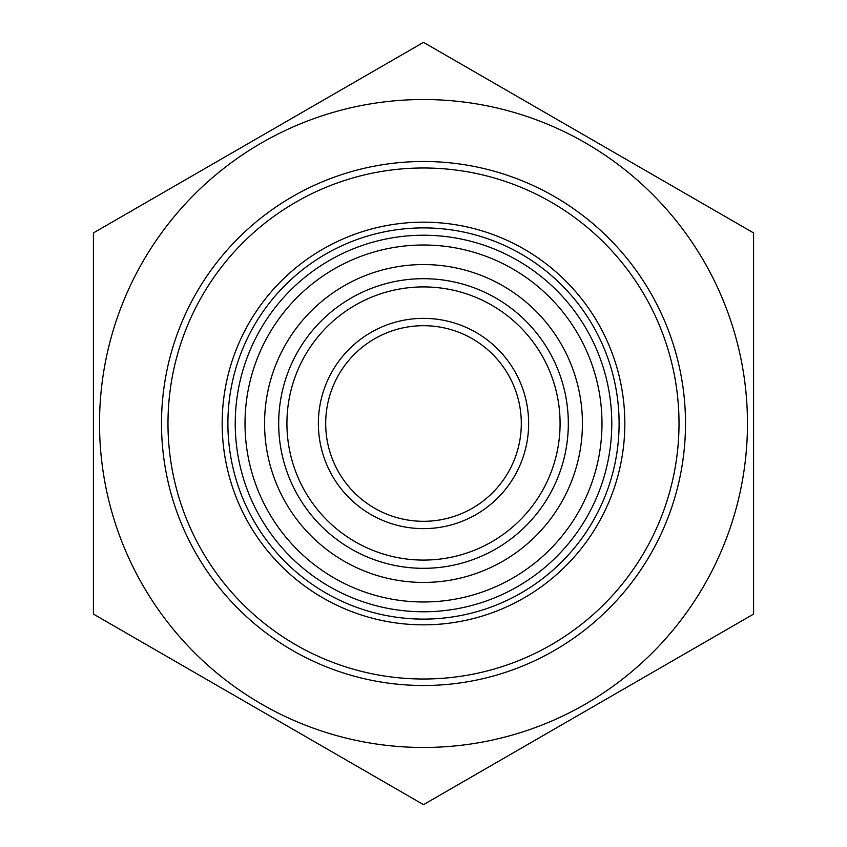 <?xml version="1.0" encoding="UTF-8"?>
<svg xmlns="http://www.w3.org/2000/svg" width="847" height="847" viewBox="0 0 847 847"><rect width="100%" height="100%" fill="white"/><g stroke="black" fill="none" stroke-linecap="round" stroke-linejoin="round"><path stroke-width="1.27" d="M423.5 99.523A323.978 323.978 0 0 0 142.931 585.489A323.978 323.978 0 0 0 704.069 585.489A323.978 323.978 0 0 0 423.5 99.523M93.414 232.925L423.5 42.35L753.586 232.925L753.586 614.075L423.5 804.65L93.414 614.075L93.414 232.925M161.502 423.5A261.998 261.998 0 0 0 554.499 650.401A261.998 261.998 0 0 0 554.499 196.599A261.998 261.998 0 0 0 161.502 423.5M227.896 423.5A195.604 195.604 0 0 0 423.5 619.104A195.604 195.604 0 0 0 619.104 423.5A195.604 195.604 0 0 0 423.5 227.896A195.604 195.604 0 0 0 227.896 423.5M679.008 423.5A255.508 255.508 0 0 1 295.741 644.779A255.508 255.508 0 0 1 295.741 202.221A255.508 255.508 0 0 1 679.008 423.5M235.233 423.5A188.267 188.267 0 0 1 517.633 260.453A188.267 188.267 0 0 1 517.633 586.548A188.267 188.267 0 0 1 235.233 423.5M278.684 423.5A144.816 144.816 0 0 0 423.5 568.316A144.816 144.816 0 0 0 568.316 423.5A144.816 144.816 0 0 0 423.5 278.684A144.816 144.816 0 0 0 278.684 423.5M286.921 423.5A136.579 136.579 0 0 1 491.789 305.216A136.579 136.579 0 0 1 491.789 541.784A136.579 136.579 0 0 1 286.921 423.5M318.366 423.5A105.134 105.134 0 0 0 476.067 514.553A105.134 105.134 0 0 0 476.067 332.448A105.134 105.134 0 0 0 318.366 423.5M582.429 423.5A158.929 158.929 0 0 1 344.03 561.138A158.929 158.929 0 0 1 344.03 285.863A158.929 158.929 0 0 1 582.429 423.5M521.307 423.5A97.807 97.807 0 0 1 423.5 521.307A97.807 97.807 0 0 1 325.693 423.5A97.807 97.807 0 0 1 423.5 325.693A97.807 97.807 0 0 1 521.307 423.5M624.832 423.5A201.332 201.332 0 0 0 423.5 222.168A201.332 201.332 0 0 0 222.168 423.5A201.332 201.332 0 0 0 423.5 624.832A201.332 201.332 0 0 0 624.832 423.5M423.5 245.005A178.495 178.495 0 0 0 268.923 512.742A178.495 178.495 0 0 0 578.078 512.742A178.495 178.495 0 0 0 423.5 245.005"/></g></svg>
